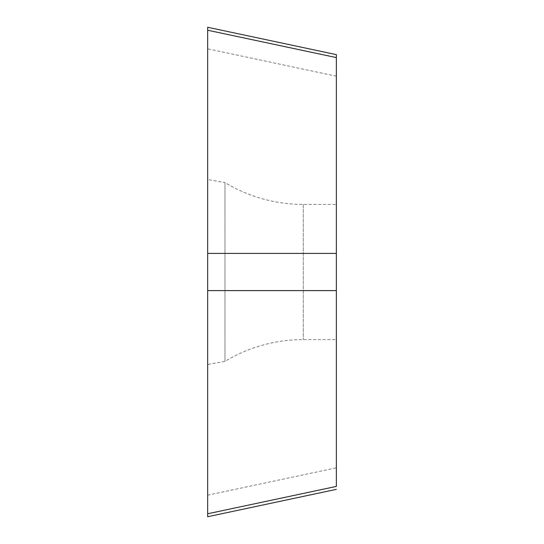 <?xml version="1.0" encoding="UTF-8"?>
<svg xmlns="http://www.w3.org/2000/svg" width="544" height="544" viewBox="0 0 544 544"><rect width="100%" height="100%" fill="white"/><g stroke="black" fill="none" stroke-linecap="round" stroke-linejoin="round"><path stroke-width="0.41" stroke-dasharray="2.72 2.04" d="M336.355 486.411L336.355 467.813L207.658 495.183L207.658 48.817L207.658 513.774M207.658 30.226L207.658 48.817L336.355 76.187L336.355 57.589M207.658 179.534L207.658 364.466L207.658 179.534L224.964 182.587L224.964 361.413L207.658 364.466M336.355 76.187L336.355 467.813M336.355 204.408L336.355 339.592L336.355 204.408L303.266 204.408A151.409 151.409 0 0 1 224.964 182.587L224.964 361.413A151.409 151.409 0 0 1 303.266 339.592L336.355 339.592M207.658 422.321L207.658 121.679L207.658 422.321M303.266 204.408L303.266 339.592L303.266 204.408"/><path stroke-width="0.82" d="M207.658 516.739L207.658 27.261M207.658 513.774L336.355 486.411L336.355 54.57L336.355 57.589L207.658 30.226L207.658 495.183M207.658 30.226L207.658 48.817M336.355 290.591L207.658 290.591M336.355 253.409L207.658 253.409M336.342 489.369L207.645 516.739M336.342 54.631L207.645 27.261"/></g></svg>
